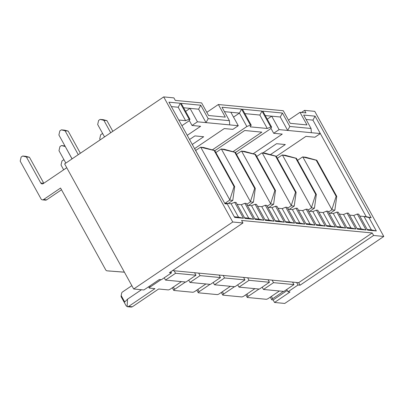 <?xml version="1.0" encoding="UTF-8"?>
<svg xmlns="http://www.w3.org/2000/svg" width="404" height="404" viewBox="0 0 404 404"><rect width="100%" height="100%" fill="white"/><g stroke="black" fill="none" stroke-linecap="round" stroke-linejoin="round"><path stroke-width="0.61" d="M185.603 111.373L190.042 108.373L183.608 107.757M233.527 117.094L239.436 113.095L230.866 112.277L238.279 125.71L197.455 121.806L190.042 108.373L198.611 109.191L206.03 122.624L208.186 118.655L229.411 120.685L221.998 107.252L241.592 109.125L250.399 125.078L251.217 125.154L242.41 109.201L262.004 111.08L270.811 127.028L271.629 127.108L262.822 111.156L282.416 113.029L289.835 126.462L311.06 128.492L303.646 115.059L315.08 116.155L371.155 217.746L368.908 217.529L376.326 230.962L367.549 230.123L358.742 214.171L357.298 214.034L366.105 229.987L357.328 229.144L348.521 213.196L347.076 213.054L355.879 229.007L347.102 228.169L338.299 212.216L336.855 212.08L345.657 228.028L336.88 227.189L328.078 211.236L326.634 211.1L335.436 227.053L326.659 226.215L317.857 210.262L316.408 210.12L325.215 226.073L316.438 225.235L307.631 209.282L306.187 209.146L314.994 225.099L306.217 224.255L297.41 208.307L295.965 208.166L304.773 224.119L295.996 223.281L287.188 207.328L285.744 207.191L294.551 223.139L285.774 222.301L276.967 206.348L275.523 206.212L284.33 222.165L275.553 221.326L266.746 205.373L265.302 205.232L274.109 221.185L265.327 220.347L256.525 204.394L255.081 204.257L263.883 220.21L255.106 219.367L246.304 203.419L244.859 203.278L253.662 219.231L244.885 218.392L236.082 202.439L234.638 202.303L243.44 218.251L234.663 217.413L227.25 203.98L225.003 203.768L168.928 102.177L180.356 103.267L189.163 119.22L189.981 119.296L181.174 103.348L200.768 105.222L208.186 118.655M232.972 151.672L261.848 132.148L244.703 130.507L214.837 150.702M253.172 153.767L282.26 134.098L273.685 133.28L279.103 129.613L287.678 130.436L280.26 117.003L265.256 115.564M276.301 156.409L305.939 136.365L314.918 137.224L320.337 133.557L312.923 120.124L306.081 119.473M311.06 128.492L311.358 132.699L320.337 133.557L366.216 216.68L363.974 216.463L368.908 217.529M311.358 132.699L287.678 130.436L289.835 126.462M262.868 152.964L276.553 143.708L285.33 144.546L270.412 154.636M301.45 112.463L304.54 110.373L305.929 112.893L300.01 112.327L306.964 124.922L290.224 123.321L283.275 110.726L218.362 104.515L225.316 117.109L208.575 115.509L201.626 102.914L175.291 100.399L173.902 97.879L163.696 96.904L64.635 163.898L133.689 288.996L232.749 222.003L163.696 96.904M187.234 135.34L200.611 126.29L192.036 125.467L197.455 121.806M189.542 139.526L194.905 135.901L203.682 136.739L192.269 144.46M194.632 148.611L224.291 128.553L232.861 129.376L238.279 125.71M189.163 119.22L185.618 120.675L178.775 120.018M181.911 125.7L188.88 120.988L189.981 119.296M250.399 125.078L246.854 126.533L239.436 113.095L241.592 109.125M212.332 149.874L246.854 126.533M235.466 152.51L270.534 128.795L271.629 127.108M270.811 127.028L267.266 128.482L259.848 115.049L244.844 113.615M251.217 125.154L250.121 126.841L267.266 128.482M148.586 286.8L149.263 288.027A1.98 0.495 -28.9 0 0 149.445 288.118L154.944 288.643L128.629 306.439L127.422 306.722L126.154 305.803L121.059 296.566L121.619 293.259A1.98 1.803 -84.5 0 1 122.442 292.026L131.85 285.663M141.476 289.739L127.533 299.172L124.735 302.005L121.119 295.455M181.431 281.613L170.589 288.946A1.98 0.495 -28.9 0 1 168.226 289.91L158.646 288.996L132.335 306.793L128.629 306.439M232.749 222.003L242.956 222.978L241.567 220.458L372.205 232.957L373.594 235.471L383.8 236.451L314.746 111.353L304.54 110.373M287.214 290.431L273.144 299.95L271.917 299.829A1.98 0.495 -28.9 0 1 271.735 299.743A1.98 0.495 -28.9 0 1 272.649 298.707L283.492 291.375M372.205 232.957L298.682 282.674L296.642 282.482L298.031 285.002L287.971 291.804L286.704 289.506M224.659 203.136L231.088 203.752L234.638 202.303M237.123 204.333L241.309 204.732L244.859 203.278M247.349 205.308L251.535 205.707L255.081 204.257M257.57 206.287L261.757 206.686L265.302 205.232M267.791 207.262L271.978 207.666L275.523 206.212M278.013 208.242L282.199 208.641L285.744 207.191M288.234 209.222L292.42 209.62L295.965 208.166M298.455 210.196L302.641 210.595L306.187 209.146M308.676 211.176L312.863 211.575L316.408 210.12M318.897 212.151L323.084 212.554L326.634 211.1M329.119 213.13L333.305 213.529L336.855 212.08M339.345 214.11L343.531 214.509L347.076 213.054M349.566 215.085L353.752 215.489L357.298 214.034M359.787 216.064L363.974 216.463L371.387 229.896L367.201 229.497M170.841 271.746L171.478 272.897L169.438 272.7L242.956 222.978M296.642 282.482L172.528 270.609M373.594 235.471L300.071 285.194L298.031 285.002M298.682 282.674L300.071 285.194M287.971 291.804L290.011 292.001L274.533 302.465L284.739 303.444L383.8 236.451M273.144 299.95L274.533 302.465M288.466 120.134L300.01 112.327M206.818 112.327L218.362 104.515M133.689 288.996L143.895 289.971L159.373 279.502L161.418 279.699L171.478 272.897M165.499 280.088L175.558 273.286L195.97 275.235L185.911 282.043L165.499 280.088L164.231 277.795M174.169 270.766L175.558 273.286M194.582 272.72L195.97 275.235M149.263 288.027A1.98 0.495 -28.9 0 1 150.177 286.991L161.019 279.659M189.991 282.431L200.056 275.629L220.468 277.578L210.403 284.386L189.991 282.431L188.729 280.139M198.662 273.109L200.056 275.629M219.074 275.063L220.468 277.578M205.924 283.956L195.087 291.284A1.98 0.495 -28.9 0 1 192.718 292.254L173.942 290.461A1.98 0.495 -28.9 0 1 173.755 290.37A1.98 0.495 -28.9 0 1 174.674 289.335L185.512 282.002M214.489 284.775L224.548 277.972L244.96 279.921L234.901 286.729L214.489 284.775L213.221 282.482M223.159 275.452L224.548 277.972M243.572 277.407L244.96 279.921M230.416 286.3L219.579 293.627A1.98 0.495 -28.9 0 1 217.216 294.597L198.435 292.804A1.98 0.495 -28.9 0 1 198.248 292.713A1.98 0.495 -28.9 0 1 199.167 291.678L210.004 284.345M238.981 287.118L249.041 280.315L269.453 282.265L259.393 289.072L238.981 287.118L237.714 284.825M247.652 277.795L249.041 280.315M268.064 279.75L269.453 282.265M254.914 288.643L244.072 295.97A1.98 0.495 -28.9 0 1 241.708 296.94L222.932 295.142A1.98 0.495 -28.9 0 1 222.745 295.056A1.98 0.495 -28.9 0 1 223.659 294.021L234.502 286.689M263.479 289.461L273.538 282.659L293.95 284.608L283.891 291.415L263.479 289.461L262.211 287.168M272.15 280.139L273.538 282.659M292.562 282.088L293.95 284.608M279.406 290.986L268.569 298.314A1.98 0.495 -28.9 0 1 266.206 299.283L247.425 297.485A1.98 0.495 -28.9 0 1 247.238 297.4A1.98 0.495 -28.9 0 1 248.157 296.364L258.994 289.032M267.251 119.18L271.69 116.18L279.103 129.613M234.32 216.786L238.506 217.185L231.088 203.752M244.541 217.766L248.728 218.165L241.309 204.732M254.762 218.741L258.949 219.145L251.535 205.707M264.984 219.72L269.17 220.119L261.757 206.686M275.205 220.695L279.391 221.099L271.978 207.666M285.426 221.675L289.612 222.074L282.199 208.641M295.647 222.654L299.834 223.053L292.42 209.62M305.868 223.629L310.055 224.033L302.641 210.595M316.095 224.609L320.281 225.008L312.863 211.575M326.316 225.589L330.502 225.988L323.084 212.554M336.537 226.563L340.724 226.962L333.305 213.529M346.758 227.543L350.945 227.942L343.531 214.509M356.979 228.518L361.166 228.922L353.752 215.489M127.422 306.722L131.315 307.091L132.335 306.793M127.533 299.172L127.129 306.671M243.44 218.251L238.506 217.185M227.25 203.98L224.76 203.146M253.662 219.231L248.728 218.165M263.883 220.21L258.949 219.145M274.109 221.185L269.17 220.119M284.33 222.165L279.391 221.099M294.551 223.139L289.612 222.074M304.773 224.119L299.834 223.053M314.994 225.099L310.055 224.033M325.215 226.073L320.281 225.008M335.436 227.053L330.502 225.988M345.657 228.028L340.724 226.962M355.879 229.007L350.945 227.942M366.105 229.987L361.166 228.922M371.155 217.746L366.216 216.68M376.326 230.962L371.387 229.896M270.897 128.23L273.685 133.28M224.432 111.661L230.866 112.277M192.036 125.467L189.249 120.417M171.362 106.585L178.199 107.242L185.618 120.675M180.356 103.267L178.199 107.242M229.411 120.685L229.709 124.892M200.768 105.222L198.611 109.191M262.004 111.08L259.848 115.049M315.08 116.155L312.923 120.124M282.416 113.029L280.26 117.003M330.25 213.236L334.86 210.12L331.8 209.828L328.523 212.044M316.812 160.267L316.201 160.211L336.128 196.314L336.744 196.369L316.812 160.267L305.666 157.222L302.601 156.929L297.531 160.363M336.128 196.314L331.8 209.828M331.861 209.57L302.833 156.989L316.201 160.211M334.86 210.12L336.744 196.369M309.838 211.287L314.448 208.166L311.388 207.873L308.085 210.105M296.4 158.317L295.789 158.257L315.716 194.359L316.332 194.42L296.4 158.317L285.254 155.272L282.189 154.979L277.326 158.267M315.716 194.359L311.388 207.873M311.449 207.616L282.421 155.04L295.789 158.257M314.448 208.166L316.332 194.42M110.711 132.734L103.873 120.342L106.934 120.634L103.222 119.685L100.162 119.392L98.611 120.442L97.682 124.528L104.52 136.921M112.827 131.305L106.934 120.634M72.018 158.903L65.266 146.521M64.958 145.965L61.464 145.561L59.918 146.612L58.989 150.697L65.827 163.09M228.215 203.48L232.79 200.384L229.73 200.091L225.154 203.187M214.741 150.535L214.13 150.475L234.057 186.577L234.668 186.638L214.741 150.535L203.596 147.49L200.53 147.197L195.667 150.485M234.057 186.577L229.73 200.091M229.785 199.834L200.763 147.258L214.13 150.475M100.162 119.392L103.873 120.342M61.464 145.561L65.18 146.511M232.79 200.384L234.668 186.638M269.024 207.383L273.619 204.273L270.559 203.98L267.226 206.237M255.57 154.424L254.959 154.368L274.887 190.471L275.498 190.526L255.57 154.424L244.425 151.379L241.36 151.086L236.497 154.379M274.887 190.471L270.559 203.98M270.614 203.727L241.592 151.147L254.959 154.368M273.619 204.273L275.498 190.526M80.381 153.247L68.15 131.088L65.084 130.795L78.27 154.676M68.15 131.088L64.438 130.138L61.373 129.846L59.827 130.891L58.893 134.981L72.079 158.863M66.746 167.721L43.233 183.623A1.98 1.803 95.5 0 1 40.759 182.992L26.391 156.964L29.452 157.257L25.74 156.308L22.68 156.015L21.129 157.06L20.2 161.151L41.056 198.93A1.98 1.803 95.5 0 0 42.415 199.854L45.475 200.147A1.98 1.803 95.5 0 0 46.591 199.859L61.504 189.769M43.799 183.239L29.452 157.257M42.415 199.854A1.98 1.803 95.5 0 0 43.531 199.566L60.555 188.047L105.737 269.907A1.98 1.803 95.5 0 0 107.1 270.832L110.161 271.124A1.98 1.803 95.5 0 1 110.13 271.119M107.1 270.832A1.98 1.803 95.5 0 0 107.131 270.832L124.392 272.15M107.131 270.832L124.427 272.21M194.536 148.435L214.448 184.648M61.373 129.846L65.084 130.795M22.68 156.015L26.391 156.964M102.793 133.79L102.202 133.734L100.657 134.784L99.722 138.87L100.248 139.814M64.1 159.959L63.509 159.903L61.964 160.954L61.029 165.039L63.66 169.806M248.606 205.429L253.414 202.177L250.354 201.884L246.788 204.298M235.365 152.328L234.754 152.268L254.682 188.37L255.293 188.431L235.365 152.328L224.22 149.283L221.155 148.99L215.867 152.571M254.682 188.37L250.354 201.884M250.409 201.631L221.387 149.051L234.754 152.268M102.202 133.734L102.853 133.901M63.509 159.903L64.16 160.07M253.414 202.177L255.293 188.431M289.416 209.333L294.243 206.07L291.183 205.777L287.653 208.166M276.195 156.217L275.584 156.161L295.511 192.264L296.122 192.319L276.195 156.217L265.049 153.172L261.984 152.879L256.697 156.459M295.511 192.264L291.183 205.777M291.239 205.52L262.216 152.939L275.584 156.161M294.243 206.07L296.122 192.319M271.382 296.41L272.649 298.707M149.667 286.067L150.177 286.991M173.407 287.037L174.674 289.335M197.899 289.38L199.167 291.678M222.397 291.723L223.659 294.021M246.889 294.067L248.157 296.364M40.759 182.992L43.743 183.275M43.531 199.566L46.591 199.859M270.301 297.142L271.735 299.743M245.804 294.799L247.238 297.4M221.311 292.456L222.745 295.056M196.819 290.117L198.248 292.713M172.321 287.774L173.755 290.37"/></g></svg>
